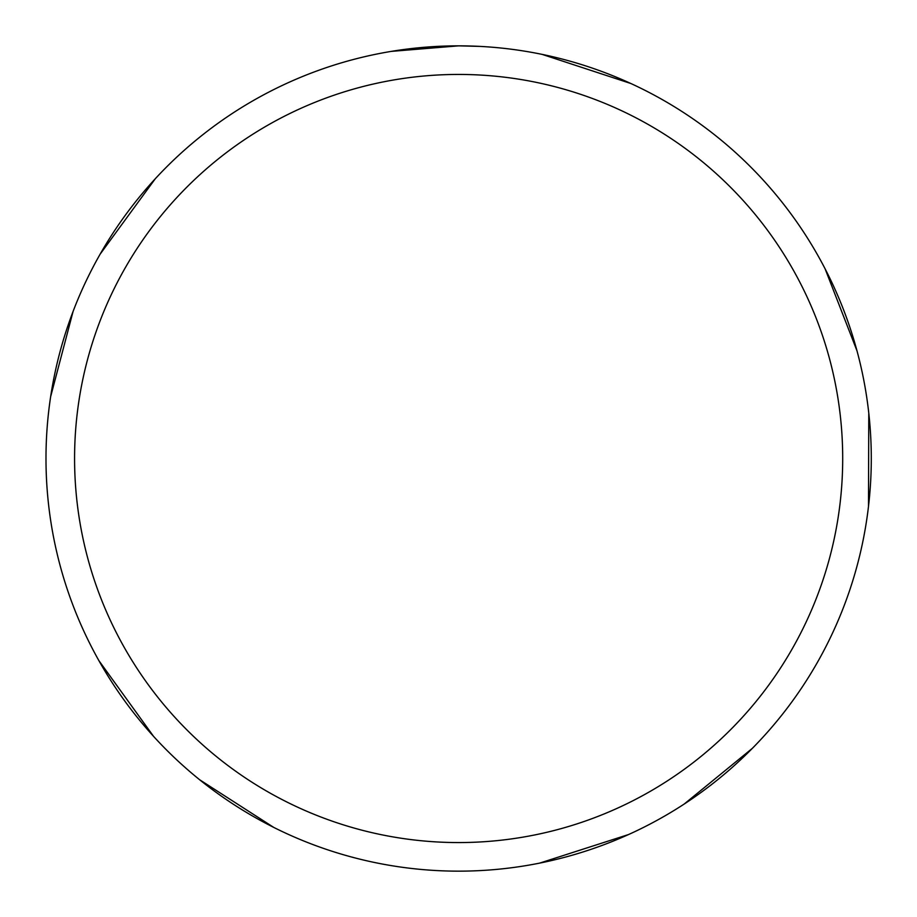 <?xml version="1.0" encoding="UTF-8"?>
<svg xmlns="http://www.w3.org/2000/svg" width="917" height="917" viewBox="0 0 917 917"><rect width="100%" height="100%" fill="white"/><g stroke="black" fill="none" stroke-linecap="round" stroke-linejoin="round"><path stroke-width="1.38" d="M458.638 45.85A412.65 412.65 0 0 1 871.288 458.5A412.65 412.65 0 0 1 458.638 871.15A412.65 412.65 0 0 1 45.988 458.5A412.65 412.65 0 0 1 458.638 45.85M458.638 74.437A384.063 384.063 0 0 1 842.7 458.5A384.063 384.063 0 0 1 458.638 842.563A384.063 384.063 0 0 1 74.575 458.5A384.063 384.063 0 0 1 458.638 74.437M628.581 834.527L539.7 863.103M868.777 413.074L868.491 506.436M391.387 51.375L458.649 45.85L479.339 46.377M542.176 54.401L630.873 83.516M752.353 748.341L684.139 804.083M825.059 268.727L856.994 350.833M273.747 827.409L199.654 779.759M153.529 736.328L98.887 660.63M100.125 254.181L155.237 178.815M50.653 396.66L73.073 311.471"/></g></svg>
